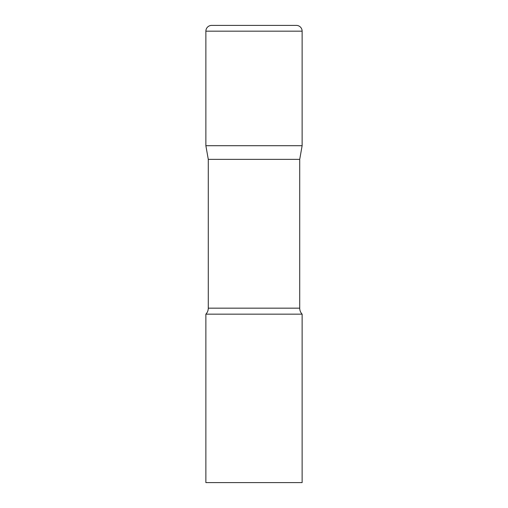 <?xml version="1.0" encoding="UTF-8"?>
<svg xmlns="http://www.w3.org/2000/svg" width="508" height="508" viewBox="0 0 508 508"><rect width="100%" height="100%" fill="white"/><g stroke="black" fill="none" stroke-linecap="round" stroke-linejoin="round"><path stroke-width="0.76" d="M299.72 159.36L299.72 308.166L208.28 308.166L208.28 159.36L299.72 159.36L302.127 145.713L205.873 145.713L302.127 145.713L302.127 31.172A5.772 5.772 0 0 0 296.348 25.4L211.652 25.4L296.348 25.4M208.28 159.36L205.873 145.713L205.873 31.172A5.772 5.772 0 0 1 211.652 25.4M254 314.16L205.873 314.16L205.873 482.6L302.127 482.6L302.127 314.16L254 314.16M205.873 31.172L302.127 31.172M208.28 308.166C208.248 310.471 207.448 312.471 205.873 314.16M299.72 308.166C299.752 310.471 300.552 312.471 302.127 314.16"/></g></svg>

